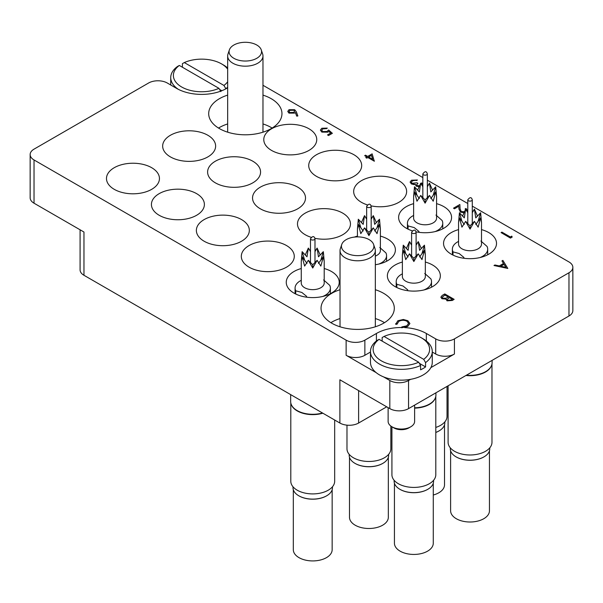 <?xml version="1.0" encoding="UTF-8"?>
<svg xmlns="http://www.w3.org/2000/svg" width="603" height="603" viewBox="0 0 603 603"><rect width="100%" height="100%" fill="white"/><g stroke="black" fill="none" stroke-linecap="round" stroke-linejoin="round"><path stroke-width="0.9" d="M227.663 95.116A36.632 21.15 -0 0 0 219.417 98.696A36.632 21.15 -0 0 0 208.691 113.65A36.632 21.15 -0 0 0 231.303 133.188A36.632 21.15 -0 0 0 271.229 128.605A36.632 21.15 -0 0 0 281.955 113.65A36.632 21.15 -0 0 0 262.976 95.116M227.663 123.947A36.632 21.15 -0 0 0 219.417 127.527A36.632 21.15 -0 0 0 218.512 128.062M340.024 289.719A36.632 21.15 -0 0 0 331.771 293.299A36.632 21.15 -0 0 0 321.045 308.254A36.632 21.15 -0 0 0 343.657 327.798A36.632 21.15 -0 0 0 383.583 323.208A36.632 21.15 -0 0 0 394.309 308.254A36.632 21.15 -0 0 0 375.337 289.719M340.024 318.55A36.632 21.15 -0 0 0 331.771 322.13A36.632 21.15 -0 0 0 330.874 322.673M458.559 229.607A26.479 15.286 -0 0 0 443.552 243.386A26.479 15.286 -0 0 0 451.308 254.195A26.479 15.286 -0 0 0 480.169 257.511A26.479 15.286 -0 0 0 496.518 243.386A26.479 15.286 -0 0 0 488.762 232.577A26.479 15.286 -0 0 0 481.511 229.607M413.62 203.656A26.479 15.286 -0 0 0 398.613 217.442A26.479 15.286 -0 0 0 406.369 228.251A26.479 15.286 -0 0 0 412.158 230.783M416.062 231.816A26.479 15.286 -0 0 0 451.572 217.442A26.479 15.286 -0 0 0 443.816 206.625A26.479 15.286 -0 0 0 436.572 203.656M371.124 205.864A26.479 15.286 -0 0 0 406.633 191.49A26.479 15.286 -0 0 0 398.877 180.681A26.479 15.286 -0 0 0 370.016 177.365A26.479 15.286 -0 0 0 353.667 191.49A26.479 15.286 -0 0 0 361.423 202.306A26.479 15.286 -0 0 0 367.212 204.832M314.939 238.298A26.479 15.286 -0 0 0 350.456 223.924A26.479 15.286 -0 0 0 342.7 213.115A26.479 15.286 -0 0 0 313.839 209.799A26.479 15.286 -0 0 0 297.49 223.924A26.479 15.286 -0 0 0 305.246 234.74A26.479 15.286 -0 0 0 311.035 237.265M375.337 264.709A26.479 15.286 -0 0 0 395.395 249.876A26.479 15.286 -0 0 0 387.639 239.059A26.479 15.286 -0 0 0 380.387 236.097M402.382 262.041A26.479 15.286 -0 0 0 387.375 275.82A26.479 15.286 -0 0 0 395.131 286.629A26.479 15.286 -0 0 0 423.992 289.945A26.479 15.286 -0 0 0 440.341 275.82A26.479 15.286 -0 0 0 432.585 265.011A26.479 15.286 -0 0 0 425.334 262.041M301.259 268.531A26.479 15.286 -0 0 0 286.252 282.31A26.479 15.286 -0 0 0 294.008 293.118A26.479 15.286 -0 0 0 322.869 296.435A26.479 15.286 -0 0 0 339.218 282.31A26.479 15.286 -0 0 0 331.462 271.493A26.479 15.286 -0 0 0 324.21 268.531M249.069 267.174A26.479 15.286 -0 0 0 277.93 270.483A26.479 15.286 -0 0 0 294.279 256.358A26.479 15.286 -0 0 0 286.515 245.549A26.479 15.286 -0 0 0 257.662 242.233A26.479 15.286 -0 0 0 241.313 256.358A26.479 15.286 -0 0 0 249.069 267.174M204.123 241.223A26.479 15.286 -0 0 0 232.984 244.539A26.479 15.286 -0 0 0 249.333 230.414A26.479 15.286 -0 0 0 241.577 219.598A26.479 15.286 -0 0 0 212.716 216.289A26.479 15.286 -0 0 0 196.367 230.414A26.479 15.286 -0 0 0 204.123 241.223M159.184 215.279A26.479 15.286 -0 0 0 188.046 218.588A26.479 15.286 -0 0 0 204.387 204.462A26.479 15.286 -0 0 0 196.631 193.653A26.479 15.286 -0 0 0 167.77 190.337A26.479 15.286 -0 0 0 151.428 204.462A26.479 15.286 -0 0 0 159.184 215.279M316.485 176.355A26.479 15.286 -0 0 0 345.338 179.671A26.479 15.286 -0 0 0 361.687 165.546A26.479 15.286 -0 0 0 353.931 154.73A26.479 15.286 -0 0 0 325.07 151.421A26.479 15.286 -0 0 0 308.721 165.546A26.479 15.286 -0 0 0 316.485 176.355M271.538 150.411A26.479 15.286 -0 0 0 300.4 153.72A26.479 15.286 -0 0 0 316.748 139.595A26.479 15.286 -0 0 0 308.992 128.786A26.479 15.286 -0 0 0 280.131 125.469A26.479 15.286 -0 0 0 263.782 139.595A26.479 15.286 -0 0 0 271.538 150.411M215.361 182.845A26.479 15.286 -0 0 0 244.223 186.154A26.479 15.286 -0 0 0 260.571 172.028A26.479 15.286 -0 0 0 252.815 161.22A26.479 15.286 -0 0 0 223.954 157.903A26.479 15.286 -0 0 0 207.605 172.028A26.479 15.286 -0 0 0 215.361 182.845M170.415 156.893A26.479 15.286 -0 0 0 199.276 160.21A26.479 15.286 -0 0 0 215.625 146.084A26.479 15.286 -0 0 0 207.869 135.276A26.479 15.286 -0 0 0 179.008 131.959A26.479 15.286 -0 0 0 162.659 146.084A26.479 15.286 -0 0 0 170.415 156.893M260.3 208.789A26.479 15.286 -0 0 0 289.161 212.105A26.479 15.286 -0 0 0 305.51 197.98A26.479 15.286 -0 0 0 297.754 187.164A26.479 15.286 -0 0 0 268.893 183.855A26.479 15.286 -0 0 0 252.544 197.98A26.479 15.286 -0 0 0 260.3 208.789M114.238 189.327A26.479 15.286 -0 0 0 143.099 192.643A26.479 15.286 -0 0 0 159.448 178.518A26.479 15.286 -0 0 0 151.692 167.709A26.479 15.286 -0 0 0 122.831 164.393A26.479 15.286 -0 0 0 106.482 178.518A26.479 15.286 -0 0 0 114.238 189.327M568.968 316.002L568.968 272.76A13.243 7.643 -0 0 0 572.85 267.355L572.85 310.598A13.243 7.643 180 0 1 568.968 316.002L408.548 408.623A13.243 7.643 180 0 1 389.824 408.623L389.824 380.508A13.243 7.643 -0 0 0 408.548 380.508L410.583 379.34M386.704 406.821L358.612 423.035A13.243 7.643 180 0 1 339.888 423.035L339.888 379.792L389.824 408.623M430.866 367.626L454.428 354.021A13.243 7.643 180 0 1 435.705 354.021L432.268 352.039M568.968 272.76L454.428 338.886L454.428 354.021M227.663 87.804L226.592 88.422A35.313 20.389 -0 0 1 176.656 88.422L167.295 83.018A13.243 7.643 -0 0 0 148.572 83.018L34.032 149.145A13.243 7.643 -0 0 0 30.15 154.549A13.243 7.643 -0 0 0 34.032 159.961L34.032 203.203L83.968 232.034L83.968 275.285A13.243 7.643 180 0 1 80.086 269.873L80.086 229.796M34.032 203.203A13.243 7.643 180 0 1 30.15 197.799L30.15 154.549M357.436 236.097A26.479 15.286 -0 0 0 354.383 237.092M435.705 354.021L435.705 338.886L426.344 333.482A35.313 20.389 -0 0 0 404.666 327.602M435.705 338.886A13.243 7.643 -0 0 0 454.428 338.886M572.85 267.355A13.243 7.643 -0 0 0 568.968 261.943L472.285 206.128M467.785 203.528L427.346 180.176M422.839 177.576L262.976 85.279M370.476 352.039L364.86 355.288A13.243 7.643 180 0 1 346.13 355.288L346.13 340.152L34.032 159.961M346.13 340.152A13.243 7.643 -0 0 0 364.86 340.152L364.86 355.288M401.681 327.512A35.313 20.389 -0 0 0 376.408 333.482L364.86 340.152M339.888 423.035L83.968 275.285M346.13 355.288L376.159 372.624M383.516 376.867L389.824 380.508M384.488 322.673A36.632 21.15 -0 0 0 375.337 318.55M272.126 128.062A36.632 21.15 -0 0 0 262.976 123.947M511.759 236.135L512.173 237.077L510.44 238.079L501.078 232.6L501.915 232.117L510.319 236.964L511.759 236.135M512.173 237.009L510.44 238.079M510.44 238.004L501.078 232.6M465.554 209.339L465.139 208.94L465.976 208.457L467.317 210.296L467.008 211.201M465.576 209.286L465.139 208.94M463.963 212.686L460.436 212.045L458.966 209.015L458.808 206.218L454.451 208.728L453.494 208.178L459.855 204.507L460.097 208.834L461.197 211.517L464.385 211.766M453.494 208.178L454.451 208.728M458.808 206.218L454.451 208.804M460.436 212.045L458.966 209.083L458.808 206.286M463.933 212.761L460.436 212.12M467.317 210.326L467.031 211.238M421.128 183.847L420.917 183.41L421.753 182.92L422.537 184.337L422.115 185.332M421.195 183.945L420.917 183.41M419.085 186.606L416.198 186.093L415.369 184.352L411.329 183.832L410.108 182.106L411.548 180.222L417.434 180.011L412.497 180.787L411.352 182.227L412.09 183.304L416.952 182.784L417.917 183.342L416.545 184.895L417.042 185.611L419.462 185.762M417.917 183.342L416.552 184.933M412.497 180.787L411.352 182.257M414.562 180.176L412.497 180.855M416.59 180.501L414.562 180.244M417.434 180.011L416.59 180.568M411.329 183.832L410.108 182.144M413.552 184.473L411.329 183.907M416.198 186.093L415.369 184.42L413.552 184.548M415.369 184.352L415.279 184.857M419.047 186.674L416.198 186.161M422.537 184.375L422.145 185.377M372.134 153.855L374.29 161.205L367.807 157.458L366.73 158.084L365.772 157.526L366.85 156.908L364.687 155.657L365.531 155.175L367.687 156.418L372.134 153.855M371.44 155.363L368.652 156.976L372.714 159.32L371.44 155.363L368.712 157.014M374.463 161.107L367.807 157.534L366.73 158.159L365.772 157.526M366.79 156.938L364.687 155.657M372.684 159.305L371.44 155.438M328.778 131.356L327.851 132.102L321.844 132.034L320.389 130.09L321.814 128.243L327.308 128.115L322.726 128.823L321.723 130.21L322.718 131.567L327.045 131.454L328.627 129.992L332.351 133.316L328.507 135.532L327.55 134.906L330.73 133.067L328.778 131.356L327.851 132.17L321.844 132.102L320.389 130.127M332.351 133.248L328.507 135.532M322.726 128.823L321.723 130.248M326.472 128.605L322.726 128.899M327.308 128.115L326.472 128.673M330.685 133.097L328.778 131.431M328.507 135.464L327.55 134.906M296.375 111.879L297.852 115.964L296.699 116.04L295.387 112.429L294.505 113.04L288.958 113.04L287.752 111.427L289.01 109.701L294.701 109.708L296.375 111.879M293.721 112.384L294.603 111.238L293.827 110.176L289.93 110.281L289.025 111.517L289.741 112.527L293.721 112.384M297.852 115.964L296.699 116.115L295.387 112.497L294.505 113.115L288.958 113.115L287.752 111.465M294.603 111.276L293.827 110.243L289.93 110.349L289.025 111.555M507.801 268.358L493.993 265.516L494.912 264.988L499.292 265.923L503.535 263.473L501.96 260.918L502.879 260.39L507.801 268.433L493.993 265.516M505.925 267.34L504.04 264.295L500.694 266.224L505.925 267.34M503.505 263.496L501.96 260.918M505.872 267.325L504.04 264.363L500.791 266.247M444.78 293.932L454.142 299.337L452.318 300.392L447.019 300.769L446.107 298.998L441.916 298.658L440.838 297.151L442.248 295.395L444.78 293.932M446.016 299.48L446.107 298.998M452.34 299.269L449.341 297.535L447.23 299.405L447.841 300.279L451.202 299.932L452.34 299.269M448.383 296.985L444.901 294.973L442.127 297.256L442.753 298.168L445.964 298.251L448.383 296.985M452.28 299.307L449.341 297.611L447.23 299.442M454.142 299.337L452.318 300.467L447.019 300.844L446.107 299.073L441.916 298.726L440.838 297.189M448.315 297.023L444.901 295.048L442.127 297.294M406.957 321.165C404.198 319.876 401.477 319.922 398.802 321.309L397.015 324.143L395.726 324.248L397.837 320.758L403.332 319.477L407.862 320.713L409.889 323.494L407.688 326.509L401.651 327.738L401.817 326.916L406.784 325.854L408.6 323.381L406.957 321.241C404.198 319.944 401.477 319.997 398.802 321.384L397.015 324.21L395.726 324.316L395.651 323.69M407.688 326.434L401.651 327.663M409.889 323.562L407.688 326.509M395.651 323.728L395.726 324.316M397 323.781L397.015 324.21M408.6 323.419L406.957 321.241M448.097 385.792L448.097 442.323A21.934 12.663 0 0 0 461.642 454.021A21.934 12.663 0 0 0 485.543 451.278A21.934 12.663 0 0 0 491.973 442.323L491.973 364.024M465.961 375.481A21.934 12.663 0 0 0 485.543 371.991A21.934 12.663 0 0 0 491.573 365.433A21.934 12.663 0 0 0 491.633 365.237M466.436 375.202A22.07 12.738 0 0 0 485.641 371.644A22.07 12.738 0 0 0 491.701 365.049A22.07 12.738 0 0 0 492.101 362.629L492.101 360.383M483.877 456.923A19.424 11.216 0 0 1 483.764 456.984A19.424 11.216 0 0 1 456.305 456.984L456.087 456.863A19.733 11.389 0 0 0 483.983 456.863A19.733 11.389 0 0 0 489.764 448.805L489.764 447.856M450.614 450.818L450.614 510.794A19.424 11.216 0 0 0 456.305 518.723A19.424 11.216 0 0 0 477.47 521.15A19.424 11.216 0 0 0 489.455 510.794L489.455 450.818M480.9 241.012L487.051 246.439A17.653 10.191 180 0 1 487.691 249.152A17.653 10.191 180 0 1 480.094 257.534M472.285 212.377L474.425 209.158L475.767 217.871L480.636 212.738L481.511 222.484L481.511 244.109A11.48 6.625 180 0 1 474.425 250.23A11.48 6.625 180 0 1 461.921 248.79A11.48 6.625 180 0 1 458.559 244.109L458.559 222.484L459.433 212.738L461.928 221.18L460.888 220.027M453.019 255.099L453.019 251.873L459.177 253.546L463.926 257.443M481.511 222.484L480.636 217.811L478.149 227.165L474.425 221.399L470.039 229.11L465.644 221.399L461.921 227.165L459.433 217.811L464.302 224.489M467.785 212.708L465.644 209.158L464.302 217.871L459.433 212.738M477.523 216.123L474.425 209.158L472.285 212.708M480.636 212.738L478.141 221.18L479.181 220.027M480.636 217.811L475.767 224.489M474.425 221.399L470.039 225.861L465.644 221.399M470.039 225.861L470.039 229.11M459.433 217.811L458.559 222.484M462.546 216.123L465.644 209.158L467.785 212.377M453.019 251.873A17.653 10.191 180 0 1 452.378 249.152A17.653 10.191 180 0 1 457.549 241.946L458.559 241.366M450.305 447.856L450.305 448.805A19.733 11.389 0 0 0 456.087 456.863L456.305 456.984M227.663 69.126A28.251 16.311 -0 0 0 221.603 63.918A28.251 16.311 -0 0 0 184.307 62.569L182.423 63.639L182.423 67.242M223.472 64.996L221.603 63.918L223.472 64.996A30.896 17.841 180 0 1 227.663 68.011M227.663 87.209A30.896 17.841 180 0 1 225.831 88.701L225.831 88.852M178.322 89.319A30.896 17.841 180 0 1 170.732 77.614A30.896 17.841 180 0 1 177.425 66.518L179.31 65.448A28.251 16.311 -0 0 0 181.654 86.983A28.251 16.311 -0 0 0 218.949 88.332L220.834 91.581M179.31 65.448L218.949 88.332M184.307 62.569L223.939 85.445A28.251 16.311 -0 0 0 227.663 81.774M225.831 88.701L223.939 85.445M219.575 89.417L221.844 90.721M410.733 426.818L408.864 427.904A10.59 6.113 180 0 1 393.88 427.904L392.01 426.818A13.243 7.643 -0 0 0 410.733 426.818A13.243 7.643 -0 0 0 414.615 421.414L414.615 405.118M384.051 336.451L423.69 359.335A28.251 16.311 -0 0 0 421.346 337.808A28.251 16.311 -0 0 0 384.051 336.451L382.166 337.529L382.166 341.132M423.223 338.886L421.346 337.808L423.223 338.886A30.896 17.841 180 0 1 432.268 351.504A30.896 17.841 180 0 1 425.575 362.591L425.575 366.918A30.896 17.841 180 0 1 420.577 369.797L420.577 365.471A30.896 17.841 180 0 1 379.528 364.114A30.896 17.841 180 0 1 370.476 351.504A30.896 17.841 180 0 1 377.169 340.409L379.061 339.338A28.251 16.311 -0 0 0 381.398 360.873A28.251 16.311 -0 0 0 418.693 362.222L420.577 365.471M370.476 351.504L370.476 362.313A30.896 17.841 -0 0 0 379.528 374.923A30.896 17.841 -0 0 0 413.198 378.79A30.896 17.841 -0 0 0 432.268 362.313L432.268 351.504M379.061 339.338L418.693 362.222M388.128 407.643L388.128 421.414A13.243 7.643 -0 0 0 392.01 426.818L393.88 427.904M425.575 362.591L423.69 359.335M419.326 363.308L425.575 366.918M326.577 495.847A19.424 11.216 0 0 1 326.472 495.907A19.424 11.216 0 0 1 299.005 495.907L298.786 495.779A19.733 11.389 0 0 0 326.69 495.779A19.733 11.389 0 0 0 332.464 487.729L332.464 486.779M293.314 489.734L293.314 549.717A19.424 11.216 0 0 0 299.005 557.639A19.424 11.216 0 0 0 320.17 560.074A19.424 11.216 0 0 0 332.155 549.717L332.155 489.734M323.6 279.928L329.751 285.355A17.653 10.191 180 0 1 330.391 288.076A17.653 10.191 180 0 1 322.793 296.45M314.985 251.3L317.125 248.074L318.467 256.795L323.336 251.662L324.21 261.408L324.21 283.026A11.48 6.625 180 0 1 317.125 289.146A11.48 6.625 180 0 1 304.621 287.714A11.48 6.625 180 0 1 301.259 283.026L301.259 261.408L302.133 251.662L304.636 260.104L303.588 258.951M295.719 294.023L295.719 290.789L301.877 292.47L306.633 296.367M324.21 261.408L323.336 256.735L320.849 266.089L317.125 260.315L312.738 268.034L308.344 260.315L304.621 266.089L302.133 256.735L307.002 263.413M310.485 251.632L308.344 248.074L307.002 256.795L302.133 251.662M320.223 255.046L317.125 248.074L314.985 251.632M323.336 251.662L320.841 260.104L321.881 258.951M323.336 256.735L318.467 263.413M317.125 260.315L312.738 264.777L308.344 260.315M312.738 264.777L312.738 268.034M302.133 256.735L301.259 261.408M305.246 255.046L308.344 248.074L310.485 251.3M295.719 290.789A17.653 10.191 180 0 1 295.078 288.076A17.653 10.191 180 0 1 300.249 280.87L301.259 280.282M293.005 486.779L293.005 487.729A19.733 11.389 0 0 0 298.786 495.779L299.005 495.907M427.7 489.357A19.424 11.216 0 0 1 427.587 489.425A19.424 11.216 0 0 1 400.121 489.425L399.91 489.297A19.733 11.389 0 0 0 427.806 489.297A19.733 11.389 0 0 0 433.587 481.239L433.587 480.29M394.437 483.252L394.437 543.228A19.424 11.216 0 0 0 400.121 551.157A19.424 11.216 0 0 0 421.286 553.584A19.424 11.216 0 0 0 433.278 543.228L433.278 483.252M424.716 273.445L430.874 278.872A17.653 10.191 180 0 1 431.514 281.586A17.653 10.191 180 0 1 423.909 289.968M416.108 244.81L418.248 241.592L419.59 250.305L424.459 245.172L425.334 254.918L425.334 276.543A11.48 6.625 180 0 1 418.248 282.664A11.48 6.625 180 0 1 405.744 281.224A11.48 6.625 180 0 1 402.382 276.543L402.382 254.918L403.256 245.172L405.751 253.614L404.711 252.461M396.842 287.533L396.842 284.307L402.992 285.98L407.749 289.877M425.334 254.918L424.459 250.245L421.972 259.607L418.248 253.833L413.854 261.544L409.467 253.833L405.744 259.607L403.256 250.245L408.125 256.923M411.608 245.142L409.467 241.592L408.125 250.305L403.256 245.172M421.346 248.557L418.248 241.592L416.108 245.142M424.459 245.172L421.957 253.614L423.005 252.461M424.459 250.245L419.59 256.923M418.248 253.833L413.854 258.295L409.467 253.833M413.854 258.295L413.854 261.544M403.256 250.245L402.382 254.918M406.369 248.557L409.467 241.592L411.608 244.81M396.842 284.307A17.653 10.191 180 0 1 396.201 281.586A17.653 10.191 180 0 1 401.372 274.38L402.382 273.8M394.128 480.29L394.128 481.239A19.733 11.389 0 0 0 399.902 489.297A19.733 11.389 0 0 0 399.91 489.297L400.121 489.425M382.754 463.413A19.424 11.216 0 0 1 382.649 463.473A19.424 11.216 0 0 1 355.182 463.473L354.963 463.345A19.733 11.389 0 0 0 382.867 463.345A19.733 11.389 0 0 0 388.641 455.295L388.641 454.345M349.491 457.3L349.491 517.284A19.424 11.216 0 0 0 355.182 525.205A19.424 11.216 0 0 0 376.347 527.64A19.424 11.216 0 0 0 388.332 517.284L388.332 457.3M379.777 247.494L385.928 252.921A17.653 10.191 180 0 1 386.568 255.642A17.653 10.191 180 0 1 378.97 264.016M371.162 218.866L373.302 215.64L374.644 224.361L379.513 219.228L380.387 228.974L380.387 250.592A11.48 6.625 180 0 1 375.337 256.087M380.387 228.974L379.513 224.301L377.026 233.655L373.302 227.881L368.915 235.6L364.521 227.881L360.798 233.655L358.31 224.301L363.187 230.979M366.662 219.191L364.521 215.64L363.187 224.361L358.31 219.228L360.813 227.67L359.765 226.509M376.408 222.605L373.302 215.64L371.162 219.191M379.513 219.228L377.018 227.67L378.066 226.517M379.513 224.301L374.644 230.979M373.302 227.881L368.915 232.343L364.521 227.881M368.915 232.343L368.915 235.6M358.31 224.301L357.436 228.974L358.31 219.228M361.423 222.605L364.521 215.64L366.662 218.866M349.182 454.345L349.182 455.295A19.733 11.389 0 0 0 354.963 463.345L355.182 463.473M435.796 432.426A19.733 11.389 0 0 0 439.044 430.911A19.733 11.389 0 0 0 444.826 422.861L444.826 421.912M435.796 432.472A19.424 11.216 0 0 0 438.826 431.039A19.424 11.216 0 0 0 438.931 430.979M433.278 495.01A19.424 11.216 0 0 0 444.517 484.842L444.517 424.866M435.954 215.06L442.112 220.487A17.653 10.191 180 0 1 442.745 223.208A17.653 10.191 180 0 1 435.147 231.582M427.346 186.433L429.487 183.206L430.821 191.927L435.698 186.794L436.572 196.533L436.572 218.158A11.48 6.625 180 0 1 429.487 224.278A11.48 6.625 180 0 1 416.975 222.846A11.48 6.625 180 0 1 413.62 218.158L413.62 196.533L414.487 186.794L416.99 195.236L415.942 194.076M408.073 229.155L408.073 225.921L414.231 227.602L418.987 231.499M436.572 196.533L435.698 191.867L433.21 201.221L429.487 195.447L425.092 203.158L420.698 195.447L416.975 201.221L414.487 191.867L419.364 198.545M422.839 186.757L420.698 183.206L419.364 191.927L414.487 186.794M432.585 190.171L429.487 183.206L427.346 186.757M435.698 186.794L433.195 195.236L434.243 194.076M435.698 191.867L430.821 198.545M429.487 195.447L425.092 199.91L420.698 195.447M425.092 199.91L425.092 203.158M414.487 191.867L413.62 196.533M417.6 190.171L420.698 183.206L422.839 186.433M408.073 225.921A17.653 10.191 180 0 1 407.44 223.208A17.653 10.191 180 0 1 412.61 215.995L413.62 215.414M290.797 402.947L290.797 481.239A21.934 12.663 0 0 0 304.342 492.945A21.934 12.663 0 0 0 328.251 490.194A21.934 12.663 0 0 0 334.673 481.239L334.673 420.027M290.669 394.618L290.669 401.553A22.07 12.738 0 0 0 291.068 403.965A22.07 12.738 0 0 0 322.477 412.987M291.136 404.161A21.934 12.663 0 0 0 291.196 404.357A21.934 12.663 0 0 0 322.846 413.198M391.92 426.766L391.92 474.757A21.934 12.663 0 0 0 405.465 486.455A21.934 12.663 0 0 0 429.366 483.712A21.934 12.663 0 0 0 435.796 474.757L435.796 396.457M414.615 408.125A21.934 12.663 0 0 0 429.366 404.425A21.934 12.663 0 0 0 435.396 397.867A21.934 12.663 0 0 0 435.456 397.671M414.615 407.801A22.07 12.738 0 0 0 429.464 404.078A22.07 12.738 0 0 0 435.524 397.483A22.07 12.738 0 0 0 435.924 395.063L435.924 392.817M346.981 425.16L346.981 448.805A21.934 12.663 0 0 0 360.519 460.511A21.934 12.663 0 0 0 384.428 457.76A21.934 12.663 0 0 0 390.85 448.805L390.85 426.057M435.796 427.429A21.934 12.663 0 0 0 440.605 425.326A21.934 12.663 0 0 0 447.027 416.372L447.027 386.41M369.157 252.898A16.236 9.377 0 0 0 373.619 244.494A16.236 9.377 0 0 0 369.157 239.64A16.236 9.377 0 0 0 346.197 239.64A16.236 9.377 0 0 0 341.735 244.494A16.236 9.377 0 0 0 346.197 252.898A16.236 9.377 0 0 0 369.157 252.898M341.735 244.494L340.341 248.662A17.653 10.191 0 0 0 340.024 250.592A17.653 10.191 0 0 0 350.923 260.014A17.653 10.191 0 0 0 370.159 257.798A17.653 10.191 0 0 0 375.337 250.592A17.653 10.191 0 0 0 375.013 248.662L373.619 244.494M256.803 58.287A16.236 9.377 0 0 0 261.265 49.883A16.236 9.377 0 0 0 256.803 45.037A16.236 9.377 0 0 0 233.843 45.037A16.236 9.377 0 0 0 229.381 49.883A16.236 9.377 0 0 0 233.843 58.287A16.236 9.377 0 0 0 256.803 58.287M229.381 49.883L227.987 54.059A17.653 10.191 0 0 0 227.663 55.989A17.653 10.191 0 0 0 238.562 65.403A17.653 10.191 0 0 0 257.805 63.194A17.653 10.191 0 0 0 262.976 55.989A17.653 10.191 0 0 0 262.659 54.059L261.265 49.883M408.548 380.508L408.548 408.623M358.612 390.601L358.612 423.035M83.968 264.468L83.968 232.034M376.408 340.996L376.408 333.482M426.344 340.996L426.344 333.482M472.285 199.819A2.254 1.296 180 0 1 471.629 200.739A2.254 1.296 180 0 1 468.441 200.739A2.254 1.296 180 0 1 467.785 199.819C469.933 196.97 471.44 196.97 472.285 199.819L472.285 223.721M314.985 238.743A2.254 1.296 180 0 1 314.329 239.662A2.254 1.296 180 0 1 311.14 239.662A2.254 1.296 180 0 1 310.485 238.743C312.64 235.894 314.14 235.894 314.985 238.743L314.985 262.637M416.108 232.253A2.254 1.296 180 0 1 415.452 233.173A2.254 1.296 180 0 1 412.264 233.173A2.254 1.296 180 0 1 411.608 232.253C413.756 229.404 415.256 229.404 416.108 232.253L416.108 256.154M371.162 206.309A2.254 1.296 180 0 1 370.506 207.228A2.254 1.296 180 0 1 367.325 207.228A2.254 1.296 180 0 1 366.662 206.309C368.817 203.46 370.317 203.46 371.162 206.309L371.162 230.203M427.346 173.875A2.254 1.296 180 0 1 426.683 174.795A2.254 1.296 180 0 1 423.502 174.795A2.254 1.296 180 0 1 422.839 173.875C424.994 171.018 426.494 171.018 427.346 173.875L427.346 197.769M491.573 365.433L491.701 365.049M487.691 249.152L487.691 254.783M467.785 223.721L467.785 199.819M452.378 249.152L452.378 254.783M170.732 85L170.732 77.614M330.391 288.076L330.391 293.706M310.485 262.637L310.485 238.743M295.078 288.076L295.078 293.706M431.514 281.586L431.514 287.216M411.608 256.154L411.608 232.253M396.201 281.586L396.201 287.216M386.568 255.642L386.568 261.272M366.662 230.203L366.662 206.309M357.436 228.974L357.436 236.896M442.745 223.208L442.745 228.839M422.839 197.769L422.839 173.875M407.44 223.208L407.44 228.839M291.196 404.357L291.068 403.965M435.396 397.867L435.524 397.483M375.337 326.788L375.337 250.592M340.024 326.788L340.024 250.592M262.976 132.185L262.976 55.989M227.663 132.185L227.663 55.989"/></g></svg>
